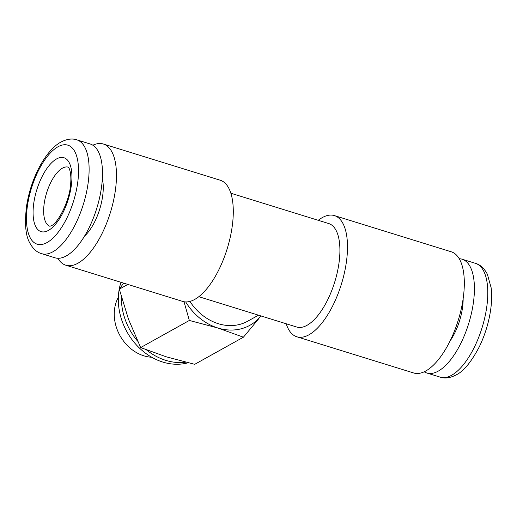 <?xml version="1.0" encoding="UTF-8"?>
<svg xmlns="http://www.w3.org/2000/svg" width="517" height="517" viewBox="0 0 517 517"><rect width="100%" height="100%" fill="white"/><g stroke="black" fill="none" stroke-linecap="round" stroke-linejoin="round"><path stroke-width="0.78" d="M118.348 297.294A38.685 31.989 60.9 0 0 114.496 309.728A38.685 31.989 60.9 0 0 151.733 357.253M188.149 362.779A58.02 47.984 -119.1 0 1 162.739 362.049A58.02 47.984 -119.1 0 1 120.978 282.295M185.732 362.184A58.02 47.984 -119.1 0 1 165.776 360.355A58.02 47.984 -119.1 0 1 146.537 349.925M185.7 301.922A54.156 44.785 60.9 0 0 217.87 327.998L243.404 337.207L194.715 364.323L166.183 356.782L140.65 347.573L128.481 319.202L119.311 289.171L123.641 283.122M54.944 257.789A59.571 25.32 -72.8 0 0 66.299 255.921A59.571 25.32 -72.8 0 0 99.891 196.389A59.571 25.32 -72.8 0 0 90.197 143.984L76.82 139.842A59.571 25.32 -72.8 0 1 86.513 192.246A59.571 25.32 -72.8 0 1 52.921 251.773A59.571 25.32 -72.8 0 1 41.56 253.647L54.944 257.789M92.847 145.219A63.436 26.962 107.2 0 1 103.381 144.023L220.197 180.213A63.436 26.962 107.2 0 1 230.517 236.017A63.436 26.962 107.2 0 1 194.747 299.414A63.436 26.962 107.2 0 1 182.656 301.405L65.84 265.215A63.436 26.962 107.2 0 1 57.82 258.274M103.381 144.023A63.436 26.962 107.2 0 1 113.701 199.827A63.436 26.962 107.2 0 1 77.931 263.224A63.436 26.962 107.2 0 1 65.84 265.215M450.01 341.065A37.134 15.781 -72.8 0 0 463.148 298.652M424.218 371.781A59.571 25.32 -72.8 0 0 426.861 373.016A59.571 25.32 -72.8 0 0 438.222 371.141A59.571 25.32 -72.8 0 0 471.814 311.609A59.571 25.32 -72.8 0 0 462.12 259.211A59.571 25.32 -72.8 0 0 459.238 258.726M230.866 193.235L328.741 223.557A54.156 23.013 107.2 0 1 337.549 271.192A54.156 23.013 107.2 0 1 307.014 325.316A54.156 23.013 107.2 0 1 296.687 327.015L198.812 296.693M318.246 220.307A63.436 26.962 107.2 0 1 322.311 217.586A63.436 26.962 107.2 0 1 334.409 215.595A63.436 26.962 107.2 0 1 344.729 271.399A63.436 26.962 107.2 0 1 308.959 334.796A63.436 26.962 107.2 0 1 296.861 336.787A63.436 26.962 107.2 0 1 286.198 323.765M334.409 215.595L451.225 251.785A63.436 26.962 107.2 0 1 461.545 307.589A63.436 26.962 107.2 0 1 425.775 370.986A63.436 26.962 107.2 0 1 413.678 372.977L296.861 336.787M189.92 301.417A49.516 40.946 60.9 0 0 218.355 323.713A49.516 40.946 60.9 0 0 247.656 321.225L258.506 315.189M184.013 301.741L189.338 320.456L217.87 327.998A54.156 44.785 60.9 0 0 260.956 315.945M238.453 308.972L240.838 309.715M84.53 236.107A37.134 15.781 -72.8 0 0 102.347 178.598M243.404 337.207L258.965 318.459M127.835 284.421L119.311 289.171M189.338 320.456L140.65 347.573M137.6 341.155A58.02 47.984 -119.1 0 1 121.353 296.816M123.04 283.949A58.02 47.984 -119.1 0 1 123.292 283.012M68.25 167.153A30.942 13.151 -72.8 0 0 62.447 168.154A30.942 13.151 -72.8 0 0 45.024 198.967A30.942 13.151 -72.8 0 0 49.936 226.272M56.573 158.939A38.685 16.441 107.2 0 1 71.501 184.091A38.685 16.441 107.2 0 1 48.43 230.408A38.685 16.441 107.2 0 1 33.502 205.255A38.685 16.441 107.2 0 1 56.573 158.939M57.956 146.789A51.836 22.031 -72.8 0 0 27.039 208.849A51.836 22.031 -72.8 0 0 47.047 242.557A51.836 22.031 -72.8 0 0 77.964 180.491A51.836 22.031 -72.8 0 0 57.956 146.789M475.498 263.353C480.261 264.698 484.222 268.323 487.369 274.23L491.15 287.795C491.958 294.561 491.777 302.006 490.607 310.135C488.714 322.86 484.972 335.029 479.382 346.642C471.394 361.874 463.659 371.296 456.181 374.896C450.217 377.992 444.898 378.748 440.245 377.158A59.571 25.32 -72.8 0 0 451.599 375.284A59.571 25.32 -72.8 0 0 485.192 315.758A59.571 25.32 -72.8 0 0 475.498 263.353L462.12 259.211M68.347 167.185L68.69 167.682C68.502 167.043 71.708 171.65 70.661 183.742C69.84 200.835 57.801 223.325 51.357 225.722L49.891 226.278M76.82 139.842C72.16 138.252 66.848 139.008 60.883 142.104C54.059 145.723 45.69 154.396 37.915 169.88C32.287 181.435 28.493 193.584 26.535 206.328C24.512 223.422 25.559 235.545 29.663 242.706C32.823 248.658 36.791 252.302 41.56 253.647M440.245 377.158L426.861 373.016"/></g></svg>
